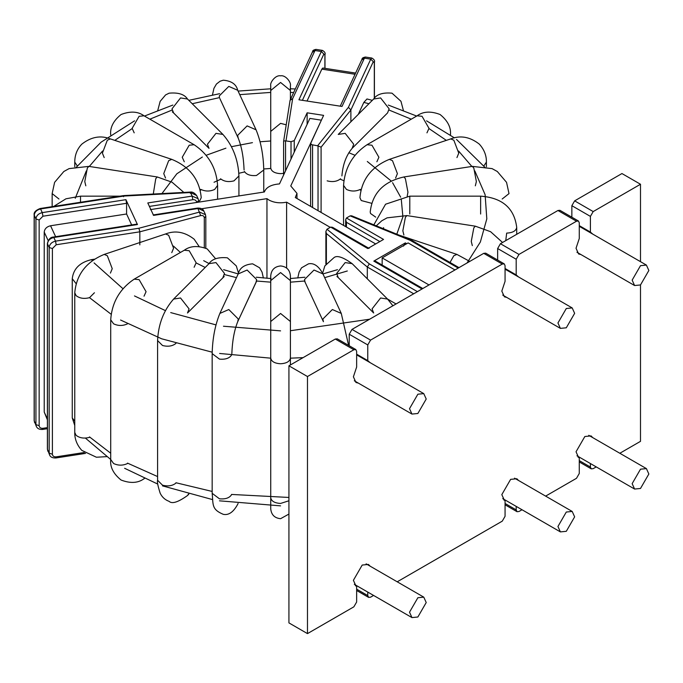 <?xml version="1.0" encoding="UTF-8"?>
<svg xmlns="http://www.w3.org/2000/svg" width="683" height="683" viewBox="0 0 683 683"><rect width="100%" height="100%" fill="white"/><g stroke="black" fill="none" stroke-linecap="round" stroke-linejoin="round"><path stroke-width="1.02" d="M358.302 383.086L355.98 382.506L353.393 376.803L356.646 367.036L356.646 351.361L355.826 349.559L353.862 349.756L307.478 376.529L288.926 365.815L288.926 622.896L307.478 633.611L353.862 606.828L356.646 602.013L356.646 586.33L355.373 585.604M506.726 297.395L504.395 296.815L501.817 291.103L505.061 281.345L505.061 265.67L504.25 263.869L502.278 264.056L370.553 340.108L367.77 344.932L367.77 360.607L356.646 354.178M580.934 254.554L578.612 253.965L576.034 248.262L579.278 238.495L579.278 222.82L578.458 221.019L576.495 221.215L518.978 254.417L516.194 259.241L516.194 274.916L505.061 268.487M545.632 496.114L576.495 478.296L579.278 473.473L579.278 457.798L578.612 457.49L576.034 451.779L584.844 436.514L591.077 435.899L592.742 437.624M397.207 581.805L502.278 521.138L505.061 516.314L505.061 500.639L504.395 500.332L501.817 494.629L510.628 479.364L516.86 478.749L518.525 480.465M356.646 586.33L355.98 586.023L353.393 580.319L362.203 565.054L368.436 564.44L370.109 566.156M76.078 283.599L72.261 278.69C73.431 268.718 79.834 262.366 91.471 259.651L94.485 259.181M74.754 425.475L72.261 417.936L74.754 421.206M266.959 278.297L266.959 198.642L268.982 200.059C274.139 202.766 280.021 203.466 286.612 202.168L286.612 268.026M284.376 140.946L285.554 140.877L285.554 170.81M283.607 175.002L283.607 141.33L283.624 174.976M374.31 98.369L374.31 62.699L373.294 61.675L350.883 109.963L348.407 107.308L370.758 59.148L364.423 58.166L342.012 106.446L298.932 99.786L321.334 51.498L315 50.516L292.648 98.676L285.989 140.911L291.026 141.688L294.236 140.621L307.137 112.815L323.614 115.367L310.62 143.558L310.62 206.386M310.714 143.165L311.388 144.625L317.595 145.803L348.407 107.308M355.826 349.559L337.274 338.845L335.302 339.041L288.926 365.815M504.25 263.869L485.698 253.154L483.726 253.35L352.001 329.402L349.218 334.218L349.218 345.743M578.458 221.019L559.906 210.304L557.943 210.501L500.426 243.711L497.642 248.527L497.642 260.052M640.5 261.674L640.5 184.256L621.948 173.55L574.642 200.862L571.859 205.685L571.859 217.203M47.392 419.832L44.216 412.045L44.216 232.092C44.626 228.796 46.734 226.688 50.559 225.757L55.63 236.694M387.517 299.026L396.063 303.961M358.276 114.385L363.843 102.399L366.984 98.967L372.32 100.341M72.261 278.69L72.261 417.936M355.049 74.268L321.838 69.137L322.837 68.01L355.604 73.072M321.838 69.137L307.026 101.041M318.039 210.663L318.039 145.897L321.095 147.178L350.883 109.963L350.883 121.779M318.039 145.897L317.595 145.803M307.137 112.815L307.137 124.306M285.989 140.911L285.554 140.877M53.419 237.035C50.465 237.189 48.459 239.315 47.392 243.43L47.486 449.491L49.176 453.145L49.176 247.485L47.486 243.822C47.887 240.536 49.996 238.418 53.82 237.488L53.419 237.035L137.052 224.101L137.454 224.553L53.82 237.488L55.519 241.15L138.931 228.242L139.827 231.819L139.827 244.881M131.665 224.938L126.586 213.992L50.559 225.757M126.586 213.992L126.586 203.286L42.952 216.221L39.153 220.02L39.153 425.688C39.392 427.584 40.656 428.463 42.952 428.309L47.392 427.626M413.693 293.784L367.309 267.01L367.309 278.818M458.216 268.077L410.142 240.322L350.123 215.871L346.435 218.005L383.547 239.426L367.77 248.527L330.666 227.106L326.986 229.232L369.324 263.886L417.398 291.641M369.324 263.886L367.309 267.01L326.372 233.501L325.893 231.392L326.986 229.232M350.123 215.871L351.668 215.811L411.251 240.083L458.985 267.634M403.491 246.119L405.343 242.909L373.806 261.111L375.112 260.983L422.811 288.525M204.294 247.562L204.294 217.834C204.063 215.956 202.851 215.205 200.665 215.589L197.925 208.528L153.573 215.393L147.801 202.953L192.154 196.098L190.514 192.555L190.275 193.195M137.454 224.553L125.911 199.675L126.586 203.286M138.931 228.242L199.564 212.072L205.515 214.71M196.636 202.458L196.636 202.322C196.388 200.426 195.125 199.547 192.828 199.701L192.154 196.098L198.104 198.685L196.627 195.509L190.514 192.555L123.99 196.055L40.579 208.955L42.269 212.618L125.911 199.675M196.627 195.509C194.467 192.845 192.384 191.701 190.378 192.077L123.725 195.586L40.177 208.503L40.579 208.955C36.754 209.886 34.645 212.003 34.235 215.29L34.235 420.959L35.934 424.613L35.934 218.953L34.15 214.897C33.689 212.37 35.695 210.236 40.177 208.503M123.529 196.695L123.99 196.055M330.666 227.106L332.519 227.294L369.085 248.399M379.833 241.569L346.435 222.282L345.666 219.704L346.435 218.005M410.142 240.322L411.251 240.083M292.648 98.676L290.079 100.281L283.616 141.304M312.464 52.267L316.007 49.389C313.625 49.85 312.498 50.568 312.626 51.558L290.079 100.281M375.693 243.959L295.295 197.541L296.977 193.366L290.753 185.947L321.283 120.387M321.283 120.165L309.877 118.407L279.475 183.915C271.202 184.589 266.157 187.279 264.355 191.983L150.422 209.613M201.63 208.742L266.959 198.642M286.612 202.168L330.239 227.354M307.478 376.529L307.478 633.611M367.77 592.076L367.77 595.585L368.589 597.386L370.553 597.19L373.592 595.439M505.061 500.639L503.798 499.913M516.194 506.385L516.194 509.894L517.014 511.695L518.978 511.499L522.017 509.749M579.278 457.798L578.006 457.064M590.411 463.544L590.411 467.044L591.222 468.845L593.194 468.649L596.225 466.899M619.84 453.264L640.5 441.338L640.5 284.948M640.5 184.256L593.194 211.576L590.411 216.391L590.411 232.066L579.278 225.646M590.411 232.066L592.742 234.098M516.194 274.916L518.525 276.948M367.77 360.607L370.109 362.639M382.156 265.047L382.156 257.901L429.001 284.948M382.156 257.901L408.127 242.909L454.972 269.956M632.151 483.649L640.5 469.187L646.408 468.606L648.85 474.011L640.5 488.465L634.601 489.054L632.151 483.649M557.943 526.491L566.292 512.037L572.192 511.447L574.642 516.852L566.292 531.314L560.384 531.895L557.943 526.491M409.518 612.181L417.868 597.727L423.767 597.138L426.218 602.543L417.868 617.005L411.96 617.594L409.518 612.181M409.518 408.665L417.868 394.202L423.767 393.621L426.218 399.026L417.868 413.488L411.96 414.069L409.518 408.665M557.943 322.974L566.292 308.511L572.192 307.931L574.642 313.335L566.292 327.797L560.384 328.378L557.943 322.974M632.151 280.124L640.5 265.67L646.408 265.081L648.85 270.485L640.5 284.948L634.601 285.537L632.151 280.124M290.412 364.961L290.412 358.08C289.788 361.503 286.51 363.399 280.576 363.757C274.643 363.399 271.364 361.503 270.733 358.08L270.733 508.852C271.339 514.811 274.617 518.09 280.576 518.696L288.926 514.06M111.141 314.248L89.524 297.668C84.06 299.069 79.578 298.377 76.069 295.594L74.754 292.751L74.754 432.441C74.669 435.361 74.968 442.891 81.806 450.379L96.414 457.234L106.719 456.645M91.471 259.651L92.299 260.718M94.066 262.912L122.991 288.73M89.516 436.907L110.714 453.222M343.856 180.73L340.168 179.151M270.775 168.453L263.749 168.983M244.668 171.92L238.845 173.286M220.976 179.151L214.035 182.259M201.314 189.678L200.367 190.352M367.309 161.495L391.248 181.046M392.58 182.703L400.673 197.165M401.228 198.813L402.893 216.87L396.806 234.201M360.786 190.352L359.83 189.678M347.314 270.989L324.681 277.657M304.686 281.012L290.412 282.164M270.733 282.164L256.466 281.012M236.472 277.657L224.4 274.532M205.207 267.446L196.158 262.955M348.825 152.736L355.015 155.289M161.939 193.571L176.829 173.789L202.356 157.022M206.129 155.289L225.911 148.177M231.46 146.683L252.454 142.645M260.078 141.757L270.733 140.988M180.423 252.462L173.431 246.051M48.16 240.587L44.216 232.092M44.216 412.045L47.392 418.884M293.613 92.521L290.412 92.418M270.733 92.418L239.733 94.638M219.516 97.609L192.222 103.739M172.125 110.031L149.876 119.183M132.152 128.583L114.795 140.374M102.552 151.02L89.302 166.456M86.306 170.938L75.241 198.283M134.474 295.927L165.414 310.62M170.707 312.601L215.973 324.886M223.478 326.226L280.576 330.871M290.412 330.734L369.648 319.217M467.087 262.912L480.362 242.004L486.808 218.876L485.118 194.706L474.839 170.938M471.851 166.456L458.6 151.02M446.349 140.374L428.992 128.583M411.277 119.183L389.02 110.031M368.922 103.739L363.843 102.399M127.516 463.125L157.585 476.563M175.941 482.744L212.165 491.436M231.511 494.441L288.926 497.455M303.073 357.644L290.412 358.174M270.733 358.174L219.61 353.47M212.174 352.189L161.666 338.802L120.558 320.028M506.675 233.099L505.753 240.629M324.895 68.326L324.895 55.05L323.87 54.034L302.39 100.316M321.095 147.178L321.095 212.43M312.566 145.018L312.566 207.512M294.236 140.621L294.236 152.104M291.026 159.028L291.026 141.688M192.828 199.701L149.406 206.42M200.665 215.589L139.827 231.819L56.194 244.753L52.395 248.552L52.395 454.221C52.634 456.116 53.906 456.995 56.194 456.842L84.257 452.505M326.372 233.501L326.372 263.356M346.435 222.282L346.435 227.063M405.343 242.909L406.735 243.711M422.043 288.96L373.806 261.111M203.876 211.124L197.524 208.084C200.973 207.974 203.09 208.989 203.876 211.124L205.352 214.308M34.628 422.734L34.15 420.566L36.327 426.397L35.934 424.613L39.153 425.688M47.392 243.43L47.392 449.098L49.569 454.929L49.176 453.145L52.395 454.221M39.153 220.02L35.934 218.953C36.344 215.657 38.453 213.548 42.269 212.618L42.952 216.221M52.395 248.552L49.176 247.485C49.586 244.19 51.695 242.081 55.519 241.15L56.194 244.753M340.245 106.172L362.041 59.199C361.913 58.217 363.04 57.492 365.422 57.039L361.888 59.916M373.294 61.675L370.758 59.148L371.765 58.021L365.422 57.039M323.87 54.034L321.334 51.498L322.342 50.371L316.007 49.389M196.636 202.322L198.582 200.862L198.104 198.685M55.519 457.525L56.194 456.842M204.294 217.834L205.814 216.46L205.352 214.317M374.31 62.699L374.404 62.307C375.027 60.761 374.147 59.336 371.765 58.021M322.342 50.371C324.724 51.686 325.603 53.12 324.98 54.657L324.895 55.05M42.952 428.309L42.269 428.992M353.862 349.756L335.302 339.041M367.77 595.585L356.646 589.156M516.194 509.894L505.061 503.465M590.411 467.044L579.278 460.615M593.194 211.576L574.642 200.862M590.411 216.391L571.859 205.685M576.495 221.215L557.943 210.501M518.978 254.417L500.426 243.711M516.194 259.241L497.642 248.527M502.278 264.056L483.726 253.35M370.553 340.108L352.001 329.402M367.77 344.932L349.218 334.218M134.192 132.844L132.152 128.344L139.11 116.289L144.028 115.803C137.983 111.38 130.333 110.945 121.07 114.505C113.352 120.763 109.895 127.601 110.714 135.038L110.714 135.038M200.793 189.396C205.438 191.564 210.074 191.564 214.71 189.396L217.595 185.383C216.391 168.009 208.563 154.452 194.117 144.728L144.028 115.803M184.282 161.769L182.241 157.261L189.2 145.214L194.117 144.728M223.64 269.683L238.205 273.926L247.126 270.033L238.205 273.917L219.866 313.429L228.796 309.536L238.299 319.038L237.718 321.71L256.057 282.207L256.637 279.535L247.126 270.033L256.637 279.535L256.057 282.207L256.714 280.961L237.718 321.71C234.295 330.213 232.331 340.851 231.844 353.623C232.331 340.851 234.295 330.213 237.718 321.71L238.299 319.038L228.796 309.536L219.866 313.429C215.085 325.125 212.515 338.52 212.165 353.623L219.456 359.113C225.347 359.651 229.368 358.31 231.511 355.092C229.368 358.31 225.347 359.651 219.456 359.113L212.165 353.623L212.165 493.314L219.456 498.803C225.347 499.341 229.368 498.001 231.511 494.782C229.368 498.001 225.347 499.341 219.456 498.803L212.165 493.314C213.327 504.66 211.354 509.33 223.281 514.333C228.66 515.46 233.475 512.096 237.718 504.25L238.085 503.448L237.718 504.25C233.475 512.096 228.66 515.46 223.281 514.333M472.32 166.379L473.823 168.069L476.367 181.593L475.325 185.827L476.367 181.593L473.823 168.069L472.32 166.379L492.067 168.616L497.309 171.501L506.547 182.344L509.006 193.605L502.184 199.009L509.006 193.605L506.547 182.344L497.309 171.501L492.067 168.616L472.32 166.379L403.892 176.965L405.395 178.656L407.939 192.179L407.205 196.243L407.939 192.179L405.395 178.656L403.892 176.965L472.32 166.379M370.212 212.037L370.545 213.506L375.71 217.134L370.545 213.506L370.212 212.037C372.303 193.255 383.53 181.567 403.892 176.965C383.53 181.567 372.303 193.255 370.212 212.037M104.2 157.585L102.399 153.163L107.316 140.211L110.424 138.914C100.674 135.106 91.129 136.856 81.806 144.156C77.128 149.031 74.78 155.007 74.754 162.093L74.754 166.789M77.213 165.849L74.754 162.093M198.582 201.57L199.906 200.537L201.229 197.694C199.547 179.527 189.729 166.746 171.774 159.361L110.424 138.914M165.551 178.032L163.749 173.619L168.667 160.667L171.774 159.361M85.827 185.827L84.777 181.593L87.33 168.069L88.833 166.379L69.085 168.616L63.835 171.501L54.606 182.344L52.147 193.605L52.147 206.659M58.96 199.009L52.147 193.605M153.291 194.032L155.758 178.656L157.261 176.965L88.833 166.379M80.509 202.27L80.509 196.158L65.961 198.796L53.752 206.403M172.304 111.867L173.584 112.926L172.022 108.81L180.543 97.934L187.501 99.009C184.419 94.297 178.297 92.35 169.136 93.17L165.593 94.92L160.155 101.357L157.756 110.458M220.558 178.775C224.067 181.558 228.549 182.25 234.004 180.85L238.922 175.932C238.188 159.6 232.86 145.769 222.923 134.431L187.501 99.009M173.584 112.926L209.007 148.348L207.444 144.233L215.965 133.356L222.923 134.431M219.456 97.618L219.294 95.902L228.796 86.4L237.718 90.284C236.267 84.248 231.452 80.884 223.281 80.201L220.071 81.217L216.434 84.052L213.916 88.38L212.473 94.963M244.42 171.459C246.554 174.677 250.576 176.018 256.466 175.48L263.758 169.99C263.407 154.887 260.846 141.492 256.057 129.796L237.718 90.284M244.079 169.99C243.592 157.218 241.628 146.58 238.205 138.077L237.624 135.405L247.126 125.903L256.057 129.796M270.733 90.498L280.576 82.464L290.412 90.498L290.412 85.665C291.402 82.6 285.579 74.72 280.576 75.839C275.573 74.72 269.751 82.6 270.733 85.665L270.733 131.392L280.576 123.358L286.211 124.81M270.733 131.392L270.733 167.967C271.364 171.39 274.643 173.286 280.576 173.644L283.607 173.371M371.561 203.278L361.239 200.537L359.924 197.694C361.606 179.527 371.424 166.746 389.37 159.361L450.72 138.914L453.836 140.211L458.754 153.163L456.944 157.585M389.37 159.361L392.486 160.667L397.404 173.619L395.594 178.032M486.398 166.789L486.398 162.093L483.94 165.849M343.558 225.399L343.558 185.383C344.761 168.009 352.582 154.452 367.027 144.728L417.117 115.803L422.043 116.289L429.001 128.344L426.96 132.844M343.558 185.383L346.435 189.396C351.079 191.564 355.715 191.564 360.351 189.396M367.027 144.728L371.945 145.214L378.903 157.261L376.871 161.769M450.43 135.038L450.43 135.038C451.241 127.593 447.792 120.746 440.083 114.505C430.819 110.945 423.161 111.38 417.117 115.803M373.652 99.009L380.602 97.934L389.131 108.81L387.56 112.926L352.146 148.348L353.709 144.233L345.188 133.356L338.23 134.431L373.652 99.009C376.734 94.297 382.856 92.35 392.016 93.17L400.964 101.289L403.388 110.458M327.148 180.85C332.595 182.25 337.078 181.558 340.586 178.775M373.84 224.844L385.562 204.217L409.791 196.158L480.636 196.158L480.636 214.035M409.791 196.158L409.791 214.035M480.636 196.158C502.287 197.737 514.308 208.161 516.715 227.422C516.092 230.845 512.805 232.741 506.871 233.099M376.273 225.834L381.823 220.754L387.082 217.851L406.897 215.589L475.325 226.175L473.823 227.857L471.27 241.381L472.32 245.615M406.897 215.589L405.395 217.279L402.842 230.794L403.892 235.029M399.154 235.157L456.944 254.417L453.836 255.715L450.029 262.46M288.926 500.776L280.576 503.448C274.643 503.089 271.364 501.194 270.733 497.762M290.412 358.08L290.412 321.505L280.576 313.471L270.733 321.505L270.733 358.08M270.733 278.527L270.733 275.787C271.339 269.836 274.617 266.558 280.576 265.952C286.527 266.558 289.814 269.836 290.412 275.787L290.412 280.602L280.576 272.568L270.733 280.602L270.733 321.505M341.278 313.429L332.356 309.536L322.854 319.038L323.426 321.71L305.096 282.207L304.516 279.535L314.018 270.033L322.948 273.917L341.278 313.429L348.612 345.393M387.56 299.077L380.602 297.993L372.081 308.87L373.652 312.985L338.23 277.571L336.668 273.448L345.188 262.579L352.146 263.655L387.56 299.077L392.913 305.779M175.941 483.103C172.432 485.886 167.958 486.578 162.503 485.178L157.585 480.26C156.988 481.643 157.858 485.972 160.189 493.246C162.127 497.198 165.107 499.905 169.136 501.365C172.039 504.148 178.161 502.201 187.501 495.525L188.824 494.193M188.491 494.108L187.501 495.525M224.203 276.504L187.501 312.985L189.063 308.87L180.543 297.993L173.584 299.077C163.647 310.406 158.319 324.237 157.585 340.569L157.585 480.26M175.941 343.412C172.432 346.196 167.958 346.896 162.503 345.496L157.585 340.569M222.923 277.571L224.485 273.448L215.965 262.579L209.007 263.655L173.584 299.077M127.516 463.518C122.872 465.678 118.236 465.678 113.6 463.518L110.714 459.497L85.418 438.102M144.437 478.45L144.028 478.732L144.472 478.476M144.028 296.191L146.068 291.692L139.11 279.637L134.192 279.151C119.747 288.883 111.918 302.432 110.714 319.806L110.714 459.497C109.903 466.941 113.352 473.789 121.07 480.029C130.351 483.59 138 483.154 144.028 478.732M127.516 323.827C122.872 325.996 118.236 325.996 113.6 323.827L110.714 319.806M194.117 267.275L196.158 262.767L189.2 250.721L184.282 250.234L134.192 279.151M89.866 437.231L89.516 437.359C84.06 438.759 79.578 438.068 76.069 435.276L74.754 432.441M94.433 292.751L89.516 297.668M110.424 273.089L112.234 268.675L107.316 255.715L104.2 254.417C86.254 261.802 76.436 274.575 74.754 292.751M171.774 252.633L173.584 248.219L168.667 235.268L165.551 233.97L104.2 254.417M383.556 227.644L383.53 228.788M337.504 269.683L322.948 273.926C318.705 266.071 313.89 262.716 308.503 263.834L301.544 267.813L299.103 272.107L297.762 278.007M304.891 277.23L290.412 278.527M271.066 278.544L256.253 277.23M209.083 263.578L203.679 260.675M198.582 200.862L198.582 202.159M34.15 420.566L34.15 214.897M345.666 226.619L345.666 219.704M197.524 208.084L153.171 214.94M85.529 453.392L55.912 457.969C52.471 458.08 50.354 457.064 49.569 454.929M205.814 248.194L205.814 216.46M325.893 264.056L325.893 231.392M374.404 98.284L374.404 62.307M324.98 54.657L324.98 68.343M36.327 426.397C37.317 428.617 39.435 429.633 42.67 429.436L47.392 428.711M47.392 449.098L47.87 451.267M296.977 193.366L296.977 198.505M124.63 468.29L157.756 484.076M162.511 485.878L212.473 499.572M219.482 500.827L280.576 505.864M295.261 88.961L290.19 88.79M270.733 88.799L238.085 91.087M219.644 93.682L188.824 100.341M172.859 105.062L144.472 116.059M134.577 120.84L101.101 142.166L75.565 167.984M485.587 167.984L456.509 139.434M454.434 137.889L426.568 120.84M416.673 116.059L388.294 105.062M356.646 590.488L368.589 597.386M505.061 504.797L517.014 511.695M579.278 461.947L591.222 468.845M646.408 468.606L588.755 435.319M634.601 489.054L576.947 455.766M572.192 511.447L514.538 478.16M560.384 531.895L502.731 498.616M423.767 597.138L366.114 563.851M411.96 617.594L354.306 584.307M423.767 393.621L356.646 354.861M411.96 414.069L354.306 380.781M572.192 307.931L505.061 269.17M560.384 328.378L502.731 295.09M646.408 265.081L579.278 226.329M634.601 285.537L576.947 252.249M217.595 199.214L217.595 185.383M238.205 273.917C239.656 267.881 244.471 264.517 252.642 263.834L259.608 267.813L262.041 272.107L263.39 278.007L262.041 272.107L259.608 267.813L252.642 263.834C244.471 264.517 239.656 267.881 238.205 273.917L219.866 313.429C215.085 325.125 212.515 338.52 212.165 353.623L212.165 493.314M183.847 192.418L172.056 182.216L157.261 176.965M119.977 196.158L80.509 196.158M238.922 195.919L238.922 175.932M263.758 192.077L263.758 169.99M238.205 138.077L219.866 98.574M290.412 99.411L290.412 90.498M450.72 138.914C460.479 135.106 470.015 136.856 479.346 144.156C486.176 151.643 486.484 159.173 486.398 162.093M341.901 175.932C342.832 164.518 346.238 155.323 352.146 148.348M516.715 227.422L516.715 234.303M475.325 226.175L490.599 231.699L502.56 242.482M456.944 254.417L469.759 261.41M270.733 280.602L270.733 275.787M290.412 280.602L290.412 321.505M304.43 280.961L305.096 282.207M322.624 273.251L324.826 265.935L333.774 257.807C336.685 255.032 342.806 256.979 352.146 263.655M336.941 276.504L338.23 277.571M238.521 273.251L236.318 265.935L227.371 257.807C218.21 256.987 212.089 258.934 209.007 263.655M215.64 258.797L207.239 248.936C197.976 245.376 190.326 245.803 184.282 250.234M199.077 246.443L194.177 239.212C184.845 231.904 175.309 230.162 165.551 233.97"/></g></svg>
